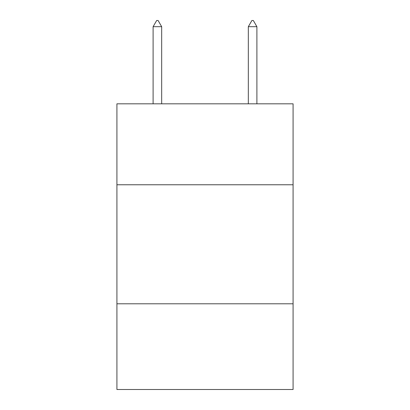 <?xml version="1.0" encoding="UTF-8"?>
<svg xmlns="http://www.w3.org/2000/svg" width="410" height="410" viewBox="0 0 410 410"><rect width="100%" height="100%" fill="white"/><g stroke="black" fill="none" stroke-linecap="round" stroke-linejoin="round"><path stroke-width="0.61" d="M293.083 184.766L293.083 103.822L116.917 103.822L116.917 184.766L293.083 184.766L293.083 389.5L116.917 389.5L116.917 184.766M293.083 303.795L116.917 303.795M161.673 26.691L158.101 20.5L156.671 20.5L153.104 26.691L161.673 26.691L161.673 103.822M153.104 26.691L153.104 103.822M251.899 20.5L253.329 20.5L256.896 26.691L248.327 26.691L251.899 20.5M256.896 103.822L256.896 26.691M248.327 103.822L248.327 26.691"/></g></svg>
